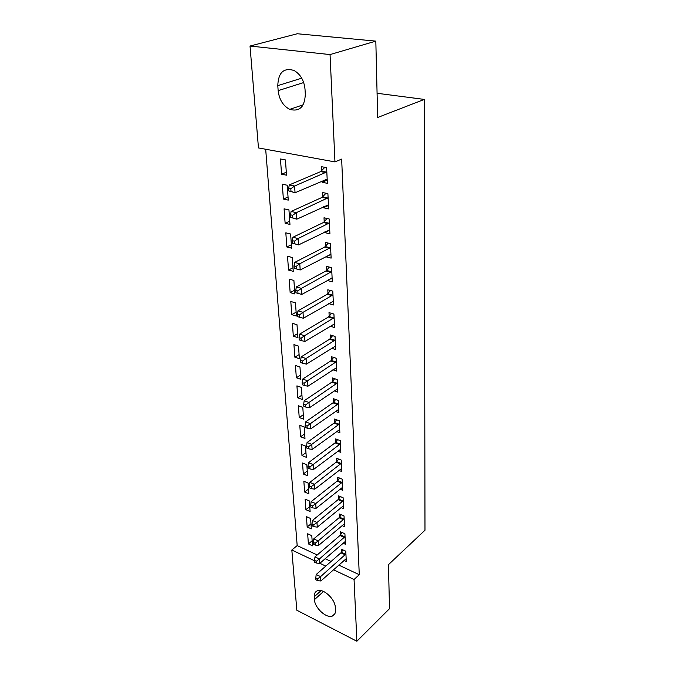 <?xml version="1.0" encoding="UTF-8"?>
<svg xmlns="http://www.w3.org/2000/svg" width="675" height="675" viewBox="0 0 675 675"><rect width="100%" height="100%" fill="white"/><g stroke="black" fill="none" stroke-linecap="round" stroke-linejoin="round"><path stroke-width="1.01" d="M265.68 149.251L297.177 545.586L291.828 550.007L314.567 560.79M258.466 147.935L250.02 46.043L330.05 54.574L334.96 161.907L258.466 147.935M330.05 54.574L375.823 41.124L297.278 33.75L250.02 46.043M375.823 41.124L377.663 117.484L424.313 99.419L424.98 530.229L388.446 564.671L389.509 608.69L356.881 641.25L296.823 610.234L291.828 550.007M424.313 99.419L377.08 93.277M283.373 199.057L288.259 200.112L287.212 185.228L282.293 184.216L283.373 199.057L288.039 197.016M328.489 205.428L323.485 207.765L328.666 208.896L327.898 193.632L322.684 192.552L322.903 196.678M323.485 207.765L323.435 206.795M322.945 197.589L322.92 196.99M286.85 246.966L291.625 248.164L290.638 233.997L285.82 232.833L286.85 246.966L291.389 244.738M330.936 254.298L326.067 256.846L331.13 258.12L330.404 243.616L325.299 242.376L325.51 246.299M290.157 292.613L294.84 293.946L293.895 280.446L289.187 279.146L290.157 292.613L294.578 290.216M328.7 303.598L333.467 304.957L332.775 291.144L327.797 289.777L327.991 293.515M293.321 336.167L297.903 337.618L297 324.726L292.385 323.308L293.321 336.167L297.624 333.619M331.543 348.258L335.703 349.574L335.045 336.412L330.168 334.918L330.362 338.479M296.342 377.755L300.831 379.316L299.962 367.006L295.448 365.479L296.342 377.755L300.527 375.072M334.167 390.85L337.829 392.124L337.196 379.561L332.438 377.958L332.615 381.35M299.227 417.521L303.623 419.167L302.797 407.396L298.375 405.776L299.227 417.521L303.311 414.72M336.597 431.519L339.863 432.743L339.263 420.753L334.598 419.04L334.766 422.288M301.987 455.574L306.298 457.304L305.505 446.04L301.168 444.336L301.987 455.574L305.969 452.663M338.875 470.391L341.803 471.563L341.229 460.097L336.665 458.3L336.825 461.405M304.627 492.024L308.855 493.83L308.104 483.038L303.851 481.25L304.627 492.024L308.517 489.012M341.01 507.575L343.659 508.705L343.111 497.737L338.639 495.855L338.791 498.825M307.167 526.972L311.318 528.846L310.593 518.493L306.416 516.637L307.167 526.972L310.964 523.876M343.027 543.181L345.44 544.269L344.908 533.756L340.529 531.807L340.681 534.651M297.177 545.586L317.208 554.977M325.139 558.697L331.062 561.473M338.749 565.076L359.269 574.703L341.66 159.097L334.96 161.907M343.988 560.419L346.3 561.49L345.786 551.205L341.44 549.222L341.592 552.007M308.391 543.907L312.508 545.813L311.791 535.68L307.657 533.79L308.391 543.907L312.154 540.776M342.031 525.563L344.554 526.677L344.022 515.936L339.593 514.029L339.744 516.932M305.91 509.684L310.103 511.523L309.361 500.951L305.142 499.129L305.91 509.684L309.757 506.621M339.955 489.181L342.74 490.337L342.183 479.123L337.66 477.284L337.821 480.322M303.32 473.993L307.589 475.765L306.821 464.737L302.527 462.991L303.32 473.993L307.26 471.032M337.753 451.17L340.841 452.368L340.251 440.648L335.644 438.893L335.804 442.066M300.62 436.759L304.973 438.446L304.163 426.929L299.784 425.267L300.62 436.759L304.653 433.898M335.407 411.421L338.858 412.661L338.243 400.393L333.526 398.739L333.703 402.055M297.793 397.862L302.24 399.465L301.396 387.425L296.924 385.855L297.793 397.862L301.936 395.12M332.885 369.807L336.774 371.098L336.133 358.239L331.315 356.687L331.501 360.163M294.848 357.202L299.379 358.703L298.502 346.106L293.937 344.638L294.848 357.202L299.093 354.577M330.151 326.194L334.598 327.535L333.923 314.052L328.995 312.618L329.189 316.263M291.76 314.643L296.392 316.035L295.464 302.847L290.807 301.489L291.76 314.643L296.114 312.171M331.779 278.016L327.308 280.479L332.311 281.829L331.602 267.671L326.565 266.372L326.767 270.194M288.52 270.059L293.254 271.333L292.283 257.496L287.525 256.264L288.52 270.059L293.001 267.747M329.729 230.167L324.793 232.613L329.915 233.82L329.164 218.936L324.008 217.78L324.219 221.805M324.793 232.613L324.751 231.947M324.27 222.733L324.236 222.126M285.128 223.298L289.963 224.438L288.942 209.917L284.082 208.828L285.128 223.298L289.735 221.164M327.223 180.065L322.144 182.275L327.383 183.322L326.599 167.662L321.317 166.666L321.545 170.902M322.144 182.275L322.076 180.993M321.587 171.787L321.562 171.205M281.568 174.201L286.512 175.188L285.441 159.924L280.462 158.988L281.568 174.201L286.31 172.268M277.788 85.624C278.302 72.478 283.719 67.424 294.047 70.487C300.451 74.25 304.113 80.511 305.024 89.269L305.319 94.365C304.661 106.962 299.472 111.966 289.752 109.375C283.095 105.882 279.231 99.63 278.151 90.636L277.788 85.624L301.733 78.182M359.269 574.703L354.054 579.504L356.881 641.25M335.467 610.225C335.576 613.195 334.572 615.127 332.446 616.022C326.54 618.781 314.66 607.922 314.44 599.662L314.238 596.793C314.077 593.646 315.157 591.629 317.478 590.752C323.401 588.22 335.188 599.122 335.298 607.331L335.467 610.225M319.849 563.288L325.78 566.106M333.492 569.759L354.054 579.504M302.105 106.405L301.666 106.346M345.246 554.825L340.917 552.833L316.187 574.509L320.566 576.627L345.921 553.989M317.52 578.905L315.773 578.053L315.892 579.8L317.638 580.652L317.52 578.905L320.566 576.627L320.861 580.981L346.157 558.731M340.917 552.833L343.018 549.939M316.187 574.509L315.773 578.053M317.638 580.652L320.861 580.981M344.377 537.435L339.998 535.477L314.972 556.892L319.393 558.976L345.052 536.608M316.313 561.271L314.542 560.436L314.668 562.216L316.44 563.051L316.313 561.271L319.393 558.976L319.688 563.431L345.296 541.451M339.998 535.477L342.166 532.541M314.972 556.892L314.542 560.436M316.44 563.051L319.688 563.431M343.474 519.674L339.052 517.75L313.723 538.886L318.195 540.928L344.166 518.847M315.082 543.248L313.293 542.422L313.419 544.244L315.208 545.071L315.082 543.248L318.195 540.928L318.499 545.484L344.41 523.792M339.052 517.75L341.288 514.755M313.723 538.886L313.293 542.422M315.208 545.071L318.499 545.484M342.562 501.525L338.091 499.643L312.449 520.467L316.972 522.484L343.254 500.707M313.816 524.821L312.01 524.011L312.145 525.867L313.942 526.677L313.816 524.821L316.972 522.484L317.275 527.133L343.507 505.761M338.091 499.643L340.394 496.597M312.449 520.467L312.01 524.011M313.942 526.677L317.275 527.133M341.626 482.979L337.112 481.132L311.15 501.643L315.714 503.609L342.335 482.161M312.525 505.972L310.702 505.178L310.837 507.077L312.66 507.87L312.525 505.972L315.714 503.609L316.027 508.368L342.588 487.325M337.112 481.132L339.483 478.027M311.15 501.643L310.702 505.178M312.66 507.87L316.027 508.368M340.673 464.02L336.108 462.215L309.825 482.38L314.432 484.312L341.381 463.21M311.209 486.692L309.361 485.916L309.496 487.856L311.344 488.641L311.209 486.692L314.432 484.312L314.752 489.181L341.643 468.484M336.108 462.215L338.563 459.051M309.825 482.38L309.361 485.916M311.344 488.641L314.752 489.181M339.694 444.631L335.087 442.868L308.458 462.679L313.116 464.56L340.411 443.821M309.859 466.965L307.994 466.197L308.129 468.197L309.994 468.956L309.859 466.965L313.116 464.56L313.453 469.538L340.681 449.221M335.087 442.868L337.618 439.644M308.458 462.679L307.994 466.197M309.994 468.956L313.453 469.538M338.69 424.803L334.032 423.09L307.066 442.513L311.774 444.352L339.424 424.001M308.475 446.766L306.593 446.032L306.737 448.065L308.618 448.807L308.475 446.766L311.774 444.352L312.112 449.449L339.702 429.519M334.032 423.09L336.656 419.799M307.066 442.513L306.593 446.032M308.618 448.807L312.112 449.449M337.669 404.519L332.961 402.848L305.64 421.867L310.399 423.655L338.411 403.726M307.058 426.094L305.159 425.377L305.302 427.461L307.201 428.186L307.058 426.094L310.399 423.655L310.745 428.878L338.69 409.371M332.961 402.848L335.669 399.49M305.64 421.867L305.159 425.377M307.201 428.186L310.745 428.878M336.623 383.763L331.864 382.143L304.18 400.731L308.99 402.46L337.373 382.97M305.615 404.933L303.683 404.232L303.834 406.367L305.758 407.067L305.615 404.933L308.99 402.46L309.344 407.81L337.66 388.749M331.864 382.143L334.673 378.709M304.18 400.731L303.683 404.232M305.758 407.067L309.344 407.81M335.551 362.517L330.742 360.948L302.678 379.072L307.547 380.759L336.31 361.733M304.13 383.248L302.181 382.565L302.332 384.758L304.273 385.433L304.13 383.248L307.547 380.759L307.91 386.235L336.606 367.647M330.742 360.948L333.652 357.446M302.678 379.072L302.181 382.565M304.273 385.433L307.91 386.235M334.454 340.765L329.586 339.255L301.151 356.889L306.07 358.518L335.222 339.981M302.602 361.024L300.637 360.374L300.797 362.618L302.763 363.268L302.602 361.024L306.07 358.518L306.442 364.129L335.526 346.039M329.586 339.255L332.615 335.669M301.151 356.889L300.637 360.374M302.763 363.268L306.442 364.129M333.323 318.482L328.413 317.031L299.582 334.159L304.552 335.72L334.108 317.706M301.05 338.251L299.059 337.627L299.219 339.922L301.202 340.554L301.05 338.251L304.552 335.72L304.94 341.474L334.42 323.916M328.413 317.031L331.56 313.369M299.582 334.159L299.059 337.627M301.202 340.554L304.94 341.474M332.176 295.658L327.198 294.275L297.97 310.854L302.999 312.348L332.969 294.891M299.447 314.904L297.439 314.297L297.599 316.659L299.607 317.267L299.447 314.904L302.999 312.348L303.396 318.246L333.281 301.252M327.198 294.275L330.488 290.52M297.97 310.854L297.439 314.297M299.607 317.267L303.396 318.246M330.995 272.27L325.966 270.953L296.317 286.951L301.404 288.377L331.796 271.51M297.81 290.959L295.777 290.385L295.945 292.798L297.979 293.38L297.81 290.959L301.404 288.377L301.809 294.427L332.125 278.032M325.966 270.953L329.392 267.098M296.317 286.951L295.777 290.385M297.979 293.38L301.809 294.427M329.788 248.29L324.7 247.042L294.621 262.432L299.776 263.782L330.598 247.548M296.131 266.389L299.776 263.782L300.189 269.992L294.241 268.329L296.3 268.878L296.131 266.389L294.064 265.849L294.241 268.329M330.936 254.23L300.189 269.992L296.3 268.878M324.7 247.042L328.278 243.101M294.621 262.432L294.064 265.849M328.548 223.712L323.392 222.539L292.882 237.271L298.097 238.545L329.366 222.978M294.401 241.177L298.097 238.545L298.519 244.915L292.494 243.211L294.578 243.726L294.401 241.177L292.317 240.663L292.494 243.211M329.712 229.829L298.519 244.915L294.578 243.726M323.392 222.539L327.139 218.481M292.882 237.271L292.317 240.663M327.274 198.492L322.059 197.404L291.102 211.452L296.376 212.633L328.109 197.767M292.629 215.291L296.376 212.633L296.806 219.181L290.706 217.426L292.807 217.915L292.629 215.291L290.52 214.81L290.706 217.426M328.463 204.795L296.806 219.181L292.807 217.915M322.059 197.404L325.991 193.236M291.102 211.452L290.52 214.81M325.966 172.623L320.692 171.61L289.271 184.925L294.604 186.03L326.818 171.914M290.807 188.713L294.604 186.03L295.051 192.746L288.858 190.957L290.993 191.405L290.807 188.713L288.672 188.266L288.858 190.957M327.173 179.12L295.051 192.746L290.993 191.405M320.692 171.61L324.827 167.324M289.271 184.925L288.672 188.266M314.44 599.662L323.519 591.46M314.238 596.793L321.072 590.642M278.151 90.636L303.699 82.553M345.735 554.259L341.398 552.277M344.866 536.878L340.487 534.921M343.972 519.126L339.55 517.202M343.06 500.977L338.597 499.095M342.132 482.431L337.618 480.592M341.187 463.48L336.623 461.675M340.208 444.099L335.602 442.336M339.221 424.271L334.564 422.558M338.2 403.996L333.492 402.325M337.163 383.24L332.404 381.62M336.099 361.994L331.29 360.433M335.002 340.251L330.142 338.74M333.889 317.976L328.97 316.533M332.741 295.161L327.772 293.777M331.577 271.78L326.54 270.464M330.37 247.809L325.282 246.569M329.138 223.239L323.992 222.067M327.873 198.028L322.667 196.94M326.582 172.167L321.308 171.163M332.446 616.022L334.893 613.718M289.752 109.375L303.185 104.802M328.582 223.695L323.435 222.522M327.367 198.45L322.152 197.353M326.118 172.547L320.844 171.543"/></g></svg>

